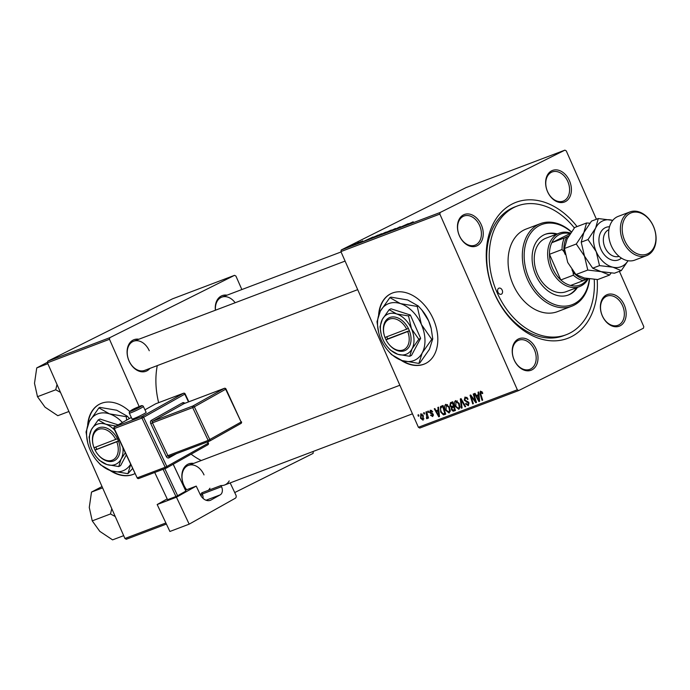 <?xml version="1.0" encoding="UTF-8"?>
<svg xmlns="http://www.w3.org/2000/svg" width="690" height="690" viewBox="0 0 690 690"><rect width="100%" height="100%" fill="white"/><g stroke="black" fill="none" stroke-linecap="round" stroke-linejoin="round"><path stroke-width="1.03" d="M129.686 411.438A38.976 26.824 -116.6 0 0 101.499 403.279A38.976 26.824 -116.6 0 0 99.783 404.03A38.976 26.824 -116.6 0 0 87.665 425.092M109.943 470.433A38.976 26.824 -116.6 0 0 132.92 474.504A38.976 26.824 -116.6 0 0 134.636 473.754A38.976 26.824 -116.6 0 0 135.111 473.513M99.955 403.943A38.976 26.824 -116.6 0 0 88.07 424.117M111.211 470.865A38.976 26.824 -116.6 0 0 133.256 474.341A38.976 26.824 -116.6 0 0 134.8 473.668M400.89 360.171A38.976 26.824 -116.6 0 0 425.583 363.492A38.976 26.824 -116.6 0 0 433.311 319.099A38.976 26.824 -116.6 0 0 390.738 293.768A38.976 26.824 -116.6 0 0 378.62 314.83M390.902 293.681A38.976 26.824 -116.6 0 0 379.026 313.855M514.154 359.939A16.888 12.222 -110.8 0 1 518.302 339.031A16.888 12.222 -110.8 0 1 536.07 348.985A16.888 12.222 -110.8 0 1 531.912 369.892A16.888 12.222 -110.8 0 1 514.154 359.939M534.388 349.727A15.585 11.282 69.2 0 0 518.742 340.204A15.585 11.282 69.2 0 0 514.154 359.835A15.585 11.282 69.2 0 0 529.799 369.357A15.585 11.282 69.2 0 0 534.388 349.727M459.385 235.764A16.888 12.222 -110.8 0 1 463.533 214.857A16.888 12.222 -110.8 0 1 481.301 224.811A16.888 12.222 -110.8 0 1 477.152 245.726A16.888 12.222 -110.8 0 1 459.385 235.764M479.619 225.552A15.585 11.282 69.2 0 0 463.982 216.03A15.585 11.282 69.2 0 0 459.393 235.661A15.585 11.282 69.2 0 0 475.031 245.183A15.585 11.282 69.2 0 0 479.619 225.552M547.558 191.699A16.888 12.222 -110.8 0 1 551.707 170.792A16.888 12.222 -110.8 0 1 569.474 180.746A16.888 12.222 -110.8 0 1 565.317 201.653A16.888 12.222 -110.8 0 1 547.558 191.699M567.792 181.487A15.585 11.282 69.2 0 0 552.147 171.965A15.585 11.282 69.2 0 0 547.558 191.596A15.585 11.282 69.2 0 0 563.195 201.118A15.585 11.282 69.2 0 0 567.792 181.487M602.318 315.873A16.888 12.222 -110.8 0 1 606.476 294.958A16.888 12.222 -110.8 0 1 624.234 304.92A16.888 12.222 -110.8 0 1 620.086 325.827A16.888 12.222 -110.8 0 1 602.318 315.873M622.553 305.653A15.585 11.282 69.2 0 0 606.915 296.131A15.585 11.282 69.2 0 0 602.327 315.77A15.585 11.282 69.2 0 0 617.964 325.292A15.585 11.282 69.2 0 0 622.553 305.653M215.383 310.241A16.888 12.222 -110.8 0 1 227.027 295.173M235.161 302.746A15.585 11.282 69.2 0 0 221.792 297.157A15.585 11.282 69.2 0 0 215.487 310.198M186.542 489.779A16.888 12.222 -110.8 0 1 183.79 485.13A16.888 12.222 -110.8 0 1 193.623 463.413M204.024 474.918A15.585 11.282 69.2 0 0 188.387 465.396A15.585 11.282 69.2 0 0 183.799 485.027A15.585 11.282 69.2 0 0 186.662 489.727M149.903 368.4A16.888 12.222 -110.8 0 1 129.03 360.965A16.888 12.222 -110.8 0 1 138.854 339.238M149.264 350.744A15.585 11.282 69.2 0 0 133.618 341.222A15.585 11.282 69.2 0 0 129.03 360.861A15.585 11.282 69.2 0 0 144.667 370.383L357.696 289.653M597.186 279.536A72.752 52.638 -110.8 0 1 559.288 340.489A72.752 52.638 -110.8 0 1 494.609 293.931A72.752 52.638 -110.8 0 1 505.175 208.604A72.752 52.638 -110.8 0 1 577.047 226.587M574.365 227.916A68.853 49.827 69.2 0 0 517.414 205.956L514.895 206.914A68.853 49.827 69.2 0 0 494.618 293.621A68.853 49.827 69.2 0 0 563.696 335.676L566.214 334.728A68.853 49.827 69.2 0 0 594.237 279.355M191.121 454.175A72.752 52.638 69.2 0 0 201.247 460.523M362.837 240.87L361.853 241.345L362.862 240.922M358.722 242.431L357.739 242.906L358.748 242.483M381.182 234.134L381.096 233.945C382.2 233.556 382.027 233.729 380.561 234.453L374.515 237.17C373.376 237.567 373.575 237.386 375.11 236.627L381.096 233.945C382.2 233.556 382.027 233.729 380.561 234.453M374.515 237.17C373.376 237.567 373.575 237.386 375.11 236.627L375.144 236.687M373.005 237.024L364.294 241.034L373.023 237.067M385.563 232.263L378.81 235.523L385.598 232.332M378.81 235.523L379.397 235.307M381.605 234.177L382.113 233.979M395.439 228.519L386.969 232.435L395.474 228.606M408.333 223.629L398.294 228.148L408.359 223.681M596.427 219.248L566.283 150.903L564.92 150.135L465.983 187.628L341.222 249.978L440.168 212.486L439.849 214.09L340.903 251.591L341.222 249.978M564.92 150.135L440.168 212.486M413.172 221.801L404.461 225.811L413.198 221.844M400.278 226.674L393.792 229.865L400.355 226.855M400.166 226.95L399.545 227.036M397.613 228.114L397 228.459M396.207 228.623L396.836 228.537M390.937 230.443L390.859 230.244C391.963 229.856 391.782 230.029 390.316 230.753L384.27 233.47C383.131 233.876 383.338 233.694 384.873 232.927L390.859 230.244C391.963 229.856 391.782 230.029 390.316 230.753M384.27 233.47C383.131 233.876 383.338 233.694 384.873 232.927L384.899 232.996M369.133 239.189L378.163 235.066L368.865 239.249M361.077 241.543L354.893 244.389L361.094 241.595M353.082 244.571L352.098 245.045L353.108 244.622M445.421 410.076C444.239 407.445 444.386 405.513 445.844 404.28L449.449 407.109L450.268 411.093L449.078 413.008L445.421 410.076L445.999 409.782M438.159 409.964L437.874 407.428L438.538 407.178L439.478 416.519L438.728 416.803L434.26 408.799L434.873 408.566L436.071 410.757L438.788 409.653M480.507 391.144L482.793 393.3L482.232 393.645L480.835 392.162L481.956 391.601L480.895 392.136L480.783 393.999L482.672 400.148L482.051 400.381L480.093 394.016L480.387 391.196M466.828 397.293L465.414 398.001L464.836 399.846L469.019 402.874L468.346 405.703L465.569 403.943L466.069 403.443L467.941 404.728L468.432 403.158L464.258 400.157L465.026 397.017L468.079 399.139L467.518 399.467L466.82 398.303L465.276 398.061L466.82 397.285M461.412 408.213L460.308 398.923L461.084 398.63L465.655 406.6L465.034 406.833L461.127 400.002L462.067 407.963L461.412 408.213L462.059 407.885M455.176 406.384C453.994 403.745 454.141 401.813 455.607 400.588L459.204 403.417L460.023 407.393L458.833 409.308L455.176 406.384L455.762 406.091M418.338 416.217L417.95 414.975L418.563 414.75L418.959 415.984L418.338 416.217L418.942 415.915M619.404 271.334L643.779 326.594L643.46 328.199L518.699 390.549L419.762 428.05L418.399 427.283L517.336 389.781L439.849 214.09M418.399 427.283L340.903 251.591M449.889 405.893L450.441 402.667L452.787 401.778L455.46 410.464L453.089 411.206L451.45 409.627L451.364 407.29L449.889 405.893L450.475 405.599M478.325 394.74L478.049 392.205L478.705 391.954L479.645 401.295L478.903 401.58L474.435 393.576L475.048 393.343L476.238 395.534L478.955 394.43M474.815 399.346L473.211 394.042L473.823 393.809L476.488 402.494L475.841 402.736L471.054 396.319L473.349 403.685L472.728 403.917L470.054 395.232L470.701 394.99L475.496 401.39L474.815 399.346L475.427 399.044M432.423 415.794L432.423 414.25L429.654 412.465L430.319 410.162L432.734 411.775L432.164 412.111L430.526 410.981L431.742 410.369L430.629 410.93L430.232 412.163L433.251 414.354L432.725 416.562L430.526 415.251L431.095 414.914L432.423 415.794L433.475 415.268L432.535 415.734M442.359 405.729L440.436 406.686L443.032 405.478L445.706 414.164L443.446 414.888L440.703 412.085L440.436 406.686L441.29 406.134M420.546 418.226L420.797 413.776L423.315 415.63L423.082 420.219L420.546 418.226L421.124 417.933M423.979 414.078L423.591 412.844L424.203 412.611L424.6 413.845L423.979 414.078L424.583 413.784M426.808 417.666L425.946 411.947L426.567 411.714L428.507 418.037L427.886 418.269L427.49 416.958L427.101 418.692L426.593 418.632L426.42 417.597L427.507 417.321L426.851 417.648M428.093 412.525L427.714 411.283L428.318 411.05L428.714 412.284L428.093 412.525L428.697 412.223M241.862 289.55L235.928 276.095L234.565 275.327L172.517 298.839L47.765 361.198L109.805 337.677L109.486 339.29L47.446 362.802L47.765 361.198M234.565 275.327L109.805 337.677M166.393 524.064L126.296 539.261L124.933 538.493L47.446 362.802M124.933 538.493L165.885 522.977M139.173 406.591L109.486 339.29M313.251 451.415L313.096 453.399L234.721 492.565M202.481 494.558A16.888 12.222 -110.8 0 1 200.712 495.463M157.268 365.605A72.752 52.638 69.2 0 0 158.64 402.667M517.336 389.781L518.699 390.549M455.34 410.076L453.089 411.206M455.133 409.386L454.529 409.679L453.701 406.979L451.864 408.075L452.036 409.36L451.45 409.627M454.072 405.944L451.364 407.29M454.296 406.677L453.701 406.979M452.036 409.36L453.485 410.076L454.529 409.679M454.261 406.574L452.476 407.454L454.261 406.557M453.382 405.962L452.485 403.029L450.76 403.728L450.51 405.686L452.088 406.453L453.986 405.66M453.08 402.727L452.485 403.029M453.045 402.606L450.76 403.728M460.04 406.548L459.264 406.936L458.574 403.607L455.892 401.615L457.306 400.907L455.986 401.571L455.823 406.238L458.427 408.333L460.006 407.548L458.609 408.238M459.161 403.314L458.574 403.607M458.427 408.333L459.264 406.936M465.621 406.539L465.034 406.833M461.705 399.708L461.127 400.002M467.975 398.915L467.406 399.2M467.458 397.992L466.82 398.303M466.155 403.659L465.569 403.943M466.078 403.469L465.5 403.762M469.019 402.865L468.432 403.158M468.588 402.149L467.88 402.503M464.844 399.864L464.258 400.157M482.552 392.61L481.965 392.895M482.655 400.088L482.051 400.381M480.697 393.714L480.093 394.016M479.636 401.209L478.903 401.58M478.696 398.613L478.42 395.844L476.756 396.474L478.955 400.502L478.696 398.613L479.343 398.294M479.067 395.517L478.42 395.844M479.541 400.209L478.955 400.502M479.05 395.327L476.756 396.474M476.471 402.425L475.841 402.736M471.546 396.077L471.054 396.319M473.331 403.615L472.728 403.917M476.066 401.106L475.496 401.39M431.112 414.957L430.526 415.251M433.277 414.431L432.699 414.716M433.027 413.948L432.423 414.25M431.379 412.974L430.448 413.439M430.241 412.172L429.654 412.465M439.47 416.432L438.728 416.803M438.53 413.836L438.245 411.068L436.589 411.697L438.788 415.725L438.53 413.836L439.176 413.517M438.892 410.74L438.245 411.068M439.366 415.432L438.788 415.725M438.875 410.55L436.589 411.697M445.593 413.819L443.446 414.888M441.281 411.792L440.703 412.085M443.291 406.324L441.626 407.16L443.291 406.324M444.774 413.379L442.73 406.721L441.945 407.022C440.418 407.85 440.211 409.481 441.333 411.913L443.058 413.871L445.369 413.077M443.325 406.427L442.73 406.721M450.285 410.248L449.5 410.636L448.819 407.298L446.137 405.315L447.551 404.607L446.232 405.272L446.068 409.938L448.664 412.034L450.242 411.249L448.854 411.939M449.397 407.014L448.819 407.298M448.664 412.034L449.5 410.636M422.772 419.451L422.746 415.958L421.081 414.552L422.133 414.026L421.124 414.535L421.15 418.002L422.772 419.451L423.979 418.847L422.866 419.408M423.324 415.665L422.746 415.958M428.49 417.968L427.886 418.269M428.085 416.665L427.49 416.958M427.438 418.209L426.593 418.632M407.255 224.526L409.817 223.344L407.281 224.569M386.874 232.323L390.126 230.607L386.9 232.366M385.011 233.186L385.417 232.728M381.208 234.54L383.355 233.505L381.234 234.591M384.166 233.117L386.495 231.995L384.192 233.168M367.089 239.749L369.65 238.568L367.106 239.792M371.453 238.24L376.74 235.687L371.479 238.291M377.12 236.023L380.363 234.307L377.145 236.066M375.248 236.877L375.662 236.429M352.107 245.252L355.514 243.708L351.71 245.606M402.158 360.603A38.976 26.824 -116.6 0 0 425.756 363.406M502.191 290.145A3.252 2.346 69.2 0 0 498.939 288.161A3.252 2.346 69.2 0 0 497.982 292.25A3.252 2.346 69.2 0 0 501.233 294.233A3.252 2.346 69.2 0 0 502.191 290.145M557.21 233.945A32.482 23.503 69.2 0 0 545.393 234.255A32.482 23.503 69.2 0 0 535.828 275.155A32.482 23.503 69.2 0 0 568.413 294.992A32.482 23.503 69.2 0 0 577.47 287.394M556.373 234.255A32.482 23.503 69.2 0 0 544.979 234.419M571.286 232.03A42.875 31.024 69.2 0 0 532.611 230.822A42.875 31.024 69.2 0 0 529.083 278.527A42.875 31.024 69.2 0 0 563.747 306.188A42.875 31.024 69.2 0 0 589.355 278.863M589.571 278.898A44.169 31.964 -110.8 0 1 571.717 306.239A44.169 31.964 -110.8 0 1 527.402 279.26A44.169 31.964 -110.8 0 1 540.408 223.638A44.169 31.964 -110.8 0 1 571.423 231.84M540.408 223.638L526.159 229.037A44.169 31.964 69.2 0 0 513.153 284.668A44.169 31.964 69.2 0 0 557.46 311.647L571.717 306.239M517.414 205.956A68.853 49.827 69.2 0 0 497.136 292.672A68.853 49.827 69.2 0 0 566.214 334.728M588.277 278.717A28.583 20.683 -110.8 0 1 580.997 285.971A28.583 20.683 -110.8 0 1 579.609 286.583L566.197 291.663A28.583 20.683 -110.8 0 1 537.519 274.206A28.583 20.683 -110.8 0 1 545.937 238.214L559.349 233.134A28.583 20.683 -110.8 0 1 570.544 233.099M567.991 295.147A32.482 23.503 69.2 0 0 576.633 287.713M111.78 508.668L110.504 513.955L115.256 516.56M102.603 487.873L91.503 492.082L102.017 486.545M110.504 513.955L92.244 520.872L89.269 507.469L91.503 492.082M123.683 535.664L112.582 539.865L99.8 531.36L92.244 520.872M57.011 384.494L55.735 389.781L37.484 396.698L34.5 383.295L36.742 367.908L47.558 362.224M47.843 363.708L36.742 367.908M55.735 389.781L60.496 392.394M68.914 411.49L57.813 415.699L45.04 407.186L37.484 396.698M564.351 237.964L566.964 236.756A25.979 18.803 69.2 0 0 563.997 251.686L562.057 249.513A27.281 19.743 -110.8 0 1 564.351 237.964L551.776 242.725L570.009 233.617A27.281 19.743 69.2 0 0 559.323 234.609A27.281 19.743 69.2 0 0 551.776 242.725A27.281 19.743 69.2 0 0 549.482 254.282A27.281 19.743 69.2 0 0 560.806 279.959A27.281 19.743 69.2 0 0 570.621 285.462A27.281 19.743 69.2 0 0 581.316 284.47A27.281 19.743 69.2 0 0 587.621 278.622M579.609 286.583A28.583 20.683 -110.8 0 1 550.525 268.16A28.583 20.683 -110.8 0 1 557.96 233.738A28.583 20.683 -110.8 0 1 559.349 233.134M562.057 249.513L549.482 254.282L560.806 279.959L573.39 275.198L573.123 272.386A25.979 18.803 69.2 0 0 585.81 279.493L587.578 278.613M568.793 235.842L566.964 236.756M563.997 251.686L565.248 254.515M571.958 269.73L573.123 272.386M585.81 279.493L583.205 280.701A27.281 19.743 -110.8 0 1 573.39 275.198M570.621 285.462L583.205 280.701M629.944 211.934L618.206 216.384A23.382 16.922 69.2 0 0 611.323 245.83A23.382 16.922 69.2 0 0 634.783 260.113L646.521 255.662A23.382 16.922 -110.8 0 1 623.061 241.379A23.382 16.922 -110.8 0 1 629.944 211.934A23.382 16.922 -110.8 0 1 653.404 226.216A23.382 16.922 -110.8 0 1 646.521 255.662M624.743 240.646A22.089 15.982 69.2 0 0 647.97 253.661A22.089 15.982 69.2 0 0 653.404 226.32A22.089 15.982 69.2 0 0 630.168 213.305A22.089 15.982 69.2 0 0 624.743 240.646M576.279 244.019L584.49 256.102L587.768 270.057L601.111 271.636L609.529 275.077L597.687 279.562L584.344 277.992L575.926 274.551L567.715 262.459L564.437 248.504L567.111 238.921L574.71 227.476L586.552 222.991L583.878 232.565L576.279 244.019L564.437 248.504M587.768 270.057L575.926 274.551M609.529 275.077L611.133 273.007M589.872 223.189L586.552 222.991M612.729 220.403A24.685 17.862 69.2 0 0 611.633 220.119A24.685 17.862 69.2 0 0 595.617 228.123L588.018 239.568L596.229 251.652L599.507 265.615L612.849 267.185L621.267 270.627L614.454 273.206L601.111 271.636L592.693 268.194L584.49 256.102L581.213 242.147L583.878 232.565L591.485 221.119L598.29 218.54L595.617 228.123A24.685 17.862 69.2 0 0 596.229 251.652A24.685 17.862 69.2 0 0 612.849 267.185A24.685 17.862 69.2 0 0 628.012 260.734M621.267 270.627L628.055 260.742M612.746 220.386L598.29 218.54M599.507 265.615L592.693 268.194M588.018 239.568L581.213 242.147M134.153 418.433A7.797 0.587 -25.3 0 0 141.933 414.914A7.797 0.587 -25.3 0 0 146.142 412.327L143.373 406.47A7.797 0.587 154.7 0 1 139.173 409.058A7.797 0.587 154.7 0 1 131.385 412.577A7.797 0.587 154.7 0 1 129.28 413.12L132.049 418.985A7.797 0.587 -25.3 0 0 134.153 418.433M157.173 504.528L176.459 497.214L189.172 524.159L169.895 531.473L157.173 504.528L167.196 498.896M185.472 490.185L196.227 486.105L176.459 497.214M173.225 464.232L185.851 491.09L173.181 464.258M164.824 468.639L177.615 495.722L185.851 491.09M177.615 495.722L175.95 496.507L163.099 469.286M154.715 472.469L167.567 499.681L175.95 496.507M196.227 486.105L200.1 494.307L202.041 493.566M230.167 482.905L235.859 494.963A2.596 1.88 69.2 0 1 235.316 498.232L189.172 524.159M229.218 480.904A15.585 11.282 -110.8 0 1 224.595 485.018A15.585 11.282 -110.8 0 1 220.981 485.536L221.533 486.709A6.495 4.701 -110.8 0 1 220.179 494.877L211.114 499.974A10.393 7.521 -110.8 0 1 210.372 500.319A10.393 7.521 -110.8 0 1 200.1 494.307M203.058 498.37A6.495 4.701 69.2 0 0 202.248 494.014L221.533 486.709M220.981 485.536L201.696 492.841L202.248 494.014M208.354 490.323A15.585 11.282 69.2 0 0 209.933 488.218M386.012 339.834L409.463 330.846L408.385 328.483A18.19 12.524 -116.6 0 0 390.954 317.159A18.19 12.524 -116.6 0 0 384.011 334.288L384.106 334.693A16.888 11.627 -116.6 0 0 384.968 337.462L386.012 339.834A16.888 11.627 -116.6 0 0 388.875 344.224A16.888 11.627 -116.6 0 0 404.788 349.123A16.888 11.627 -116.6 0 0 407.747 331.597M388.875 344.224L389.143 344.552A18.19 12.524 -116.6 0 0 406.307 349.813A18.19 12.524 -116.6 0 0 409.437 330.855M408.532 315.942L396.621 313.933L389.143 309.698L390.971 308.784L410.36 315.028L408.532 315.942L411.456 328.707A22.089 15.206 -116.6 0 0 396.621 313.933A22.089 15.206 -116.6 0 0 382.363 319.332L380.026 326.75L381.182 334.322A22.089 15.206 -116.6 0 0 382.95 339.506A22.089 15.206 -116.6 0 0 387.409 346.785A22.089 15.206 -116.6 0 0 397.785 354.289L409.696 356.299L411.525 355.385L420.641 338.333L410.36 315.028M389.143 309.698L382.363 319.332A22.089 15.206 -116.6 0 0 381.182 334.322M387.409 346.785L390.307 350.054L397.785 354.289A22.089 15.206 -116.6 0 0 412.034 348.881L418.813 339.247L420.641 338.333M409.696 356.299L412.034 348.881A22.089 15.206 -116.6 0 0 411.456 328.707L418.813 339.247M422.194 352.944A31.179 21.459 -116.6 0 0 421.374 324.455A31.179 21.459 -116.6 0 0 400.424 303.6A31.179 21.459 -116.6 0 0 380.302 311.224A31.179 21.459 -116.6 0 0 378.638 332.39A31.179 21.459 -116.6 0 0 381.122 339.713A31.179 21.459 -116.6 0 0 387.426 349.985A31.179 21.459 -116.6 0 0 402.072 360.568A31.179 21.459 -116.6 0 0 422.194 352.944L431.759 339.342L432.742 338.85L429.439 349.321L419.874 362.923L418.89 363.423L422.194 352.944M431.759 339.342L421.374 324.455L417.243 306.446L400.424 303.6L389.867 297.623L390.859 297.131L407.678 299.978L418.235 305.955L421.797 309.922L428.619 320.833L431.19 328.466L432.742 338.85M417.243 306.446L418.235 305.955M389.867 297.623L380.302 311.224L376.999 321.695L378.638 332.39M387.426 349.985L391.506 354.6L402.072 360.568L418.89 363.423M431.19 328.466L431.112 328.155A31.179 21.459 -116.6 0 0 428.619 320.833A31.179 21.459 -116.6 0 0 422.323 310.56L421.797 309.922M408.385 328.483L384.968 337.462M406.703 329.225A16.888 11.627 -116.6 0 0 390.523 318.797A16.888 11.627 -116.6 0 0 384.106 334.693M386.745 336.789L387.677 338.902L409.386 330.674M387.677 338.902L385.986 339.739M95.065 450.096L118.516 441.108L117.438 438.745A18.19 12.524 -116.6 0 0 100.007 427.421A18.19 12.524 -116.6 0 0 93.064 444.55L93.159 444.955A16.888 11.627 -116.6 0 0 94.021 447.724L95.065 450.096A16.888 11.627 -116.6 0 0 97.92 454.486A16.888 11.627 -116.6 0 0 113.833 459.385A16.888 11.627 -116.6 0 0 116.8 441.859M97.92 454.486L98.187 454.814A18.19 12.524 -116.6 0 0 115.351 460.066A18.19 12.524 -116.6 0 0 118.482 441.117M116.024 426.075L105.674 424.195L98.196 419.96L100.024 419.046L118.145 424.885M98.196 419.96L91.416 429.594L89.079 437.012L90.235 444.584A22.089 15.206 -116.6 0 0 91.994 449.768A22.089 15.206 -116.6 0 0 96.462 457.047A22.089 15.206 -116.6 0 0 106.838 464.543L118.749 466.561L120.578 465.647L126.322 454.9M96.462 457.047L99.351 460.316L106.838 464.543A22.089 15.206 -116.6 0 0 121.086 459.143L125.304 452.743M118.749 466.561L121.086 459.143A22.089 15.206 -116.6 0 0 122.898 447.638M122.406 422.496A31.179 21.459 -116.6 0 0 109.477 413.862A31.179 21.459 -116.6 0 0 89.355 421.487A31.179 21.459 -116.6 0 0 87.682 442.652A31.179 21.459 -116.6 0 0 90.174 449.975A31.179 21.459 -116.6 0 0 96.479 460.247A31.179 21.459 -116.6 0 0 111.116 470.83A31.179 21.459 -116.6 0 0 130.695 464.163M126.624 420.124L126.296 416.708L109.477 413.862L98.92 407.885L99.912 407.393L116.731 410.24L127.288 416.208L129.444 418.537M126.296 416.708L127.288 416.208M98.92 407.885L89.355 421.487L86.052 431.957L87.682 442.652M96.479 460.247L100.559 464.862L111.116 470.83L127.935 473.676L132.696 468.407M127.935 473.676L130.721 464.215M114.592 430.06A22.089 15.206 -116.6 0 0 105.674 424.195A22.089 15.206 -116.6 0 0 91.416 429.594A22.089 15.206 -116.6 0 0 90.235 444.584M95.039 450.001L118.439 440.936M117.438 438.745L94.021 447.724M115.756 439.487A16.888 11.627 -116.6 0 0 99.576 429.059A16.888 11.627 -116.6 0 0 93.159 444.955M95.789 447.051L96.721 449.164M455.409 410.309L453.96 411.033M462.895 401.796L462.283 402.098M467.708 401.408L466.44 402.037M474.254 399.613L473.668 399.907M472.667 397.544L472.089 397.828M432.578 413.457L431.681 413.905M445.654 414.009L444.239 414.716M427.317 414.173L426.705 414.483M621.388 258.095A17.405 12.593 -110.8 0 1 600.947 249.297A17.405 12.593 -110.8 0 1 609.52 226.769M608.908 229.641A14.292 10.341 69.2 0 0 604.983 247.52A14.292 10.341 69.2 0 0 619.034 256.352M131.652 410.938A6.495 0.483 -25.3 0 0 139.966 407.04A6.495 0.483 -25.3 0 0 139.898 406.307A6.495 0.483 -25.3 0 0 131.583 410.214A6.495 0.483 -25.3 0 0 131.652 410.938M188.482 401.925L184.808 394.137L143.606 417.286L166.833 466.483L208.035 443.334L207.371 441.945M176.519 453.632L169.016 457.85A1.302 0.888 60.7 0 1 169.214 456.401A1.302 0.94 -110.8 0 1 167.92 455.65L208.173 440.401L192.683 407.6L152.438 422.849L167.92 455.65L166.264 456.435A2.596 1.88 69.2 0 0 169.016 457.85M166.264 456.435L150.774 423.634A2.596 1.88 69.2 0 1 151.317 420.365L182.626 402.77A2.596 1.88 69.2 0 1 184.791 403.322M220.179 494.877L206.043 500.241M209.588 500.552L211.114 499.974M137.508 477.756L165.177 467.268L141.95 418.062L114.281 428.55L137.155 477.842A1.302 1.302 0 0 0 138.793 478.506A1.302 0.94 -110.8 0 1 137.508 477.756M114.462 426.955A1.302 1.302 0 0 0 113.928 428.645L114.281 428.55A1.302 0.94 -110.8 0 1 114.549 426.912A1.302 0.888 -119.3 0 0 114.462 426.955L131.333 417.476L114.549 426.912L142.218 416.432L183.411 393.283L155.742 403.771L144.96 409.826L155.664 403.805A1.302 0.888 60.7 0 1 155.742 403.771A1.302 0.94 -110.8 0 1 155.931 403.693M166.359 468.044L138.88 478.463A1.302 0.94 -110.8 0 1 138.793 478.506L166.463 468.018A1.302 0.94 -110.8 0 1 165.177 467.268L166.833 466.483A1.302 0.888 -119.3 0 1 166.549 467.975A1.302 0.94 -110.8 0 1 166.463 468.018A1.302 1.302 0 0 0 166.635 467.932L207.828 444.791A1.302 0.888 60.7 0 1 207.75 444.826L166.713 467.889M209.355 441.177L169.3 456.357A1.302 0.94 -110.8 0 1 169.205 456.401L209.458 441.152A1.302 0.94 -110.8 0 1 208.173 440.401L241.138 422.03L225.656 389.229L194.347 406.815L209.829 439.616A1.302 0.888 -119.3 0 1 209.544 441.108A1.302 0.94 -110.8 0 1 209.458 441.152A1.302 1.302 0 0 0 209.631 441.074L240.939 423.479A1.302 0.888 -119.3 0 0 241.138 422.03L225.992 388.988A1.302 1.302 0 0 0 224.354 388.332L184.109 403.581A1.302 0.94 -110.8 0 1 184.213 403.555M241.474 421.788A1.302 1.302 0 0 1 240.939 423.479A1.302 0.888 -119.3 0 1 240.853 423.513L209.708 441.022M182.626 402.77A1.302 0.888 60.7 0 0 184.014 403.624L152.706 421.219L192.959 405.962L224.267 388.375L184.014 403.624A1.302 0.94 -110.8 0 1 184.109 403.581M224.354 388.332A1.302 0.94 -110.8 0 0 224.267 388.375A1.302 0.888 -119.3 0 1 225.656 389.229L225.992 388.988M194.347 406.815A1.302 0.888 -119.3 0 0 192.959 405.962A1.302 0.94 -110.8 0 0 192.683 407.6L194.347 406.815M150.774 423.634L152.438 422.849A1.302 0.94 -110.8 0 1 152.706 421.219A1.302 0.888 60.7 0 1 151.317 420.365M183.506 393.24A1.302 0.94 -110.8 0 0 183.411 393.283A1.302 0.888 60.7 0 1 184.808 394.137L185.144 393.895A1.302 1.302 0 0 0 183.506 393.24L155.837 403.728A1.302 1.302 0 0 0 155.664 403.805A1.302 0.888 60.7 0 0 155.586 403.857M143.606 417.286A1.302 0.888 -119.3 0 0 142.218 416.432A1.302 0.94 -110.8 0 0 141.95 418.062L143.606 417.286M208.371 443.101L208.035 443.334A1.302 0.888 60.7 0 1 207.828 444.791A1.302 1.302 0 0 0 208.371 443.101L207.75 441.798M450.932 403.633L453.037 402.581M224.595 485.018L412.465 413.819M188.387 465.396L399.864 385.253M221.792 297.157L341.067 251.954M345.095 261.087L133.618 341.222M143.373 406.47C142.761 405.418 141.631 405.349 139.984 406.263C132.359 409.136 128.788 411.421 129.28 413.12M185.144 393.895L188.862 401.778M113.928 428.645L137.155 477.842"/></g></svg>
